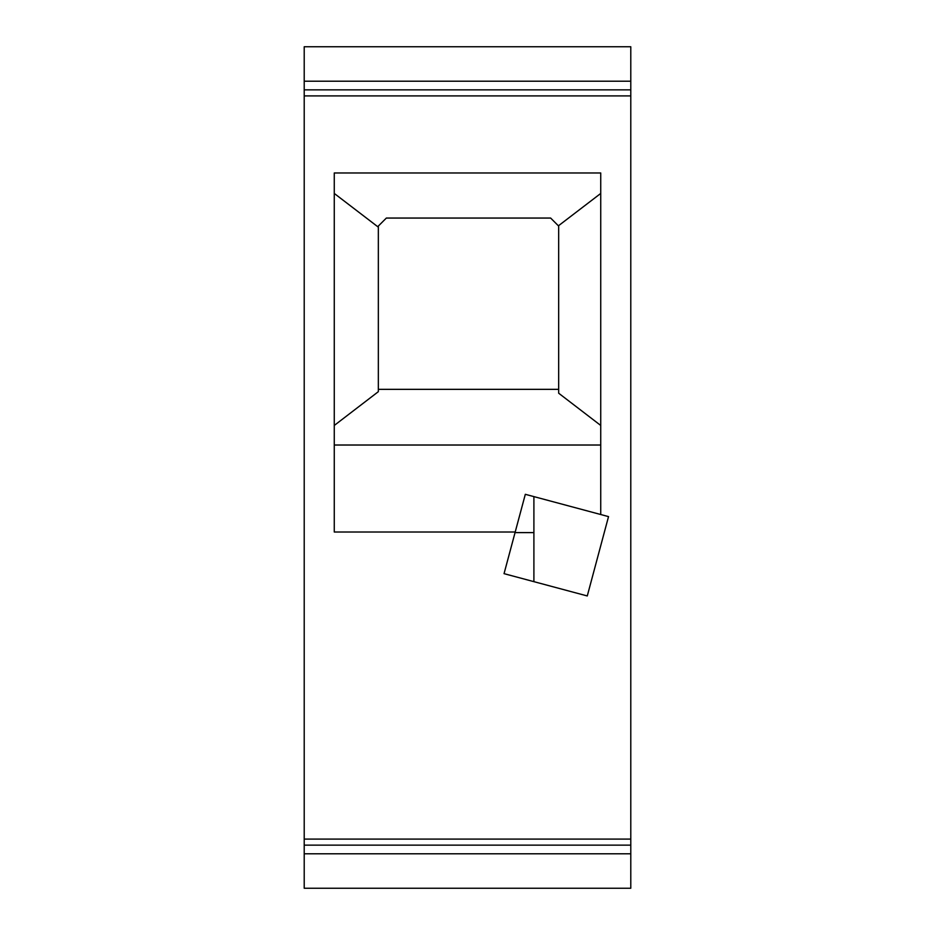 <?xml version="1.0" encoding="UTF-8"?>
<svg xmlns="http://www.w3.org/2000/svg" width="935" height="935" viewBox="0 0 935 935"><rect width="100%" height="100%" fill="white"/><g stroke="black" fill="none" stroke-linecap="round" stroke-linejoin="round"><path stroke-width="1.4" d="M304.214 853.784L304.214 46.75L630.786 46.75L630.786 888.25L304.214 888.25L304.214 853.784L630.786 853.784M304.214 81.216L630.786 81.216M304.214 845.146L630.786 845.146M515.208 532.015L504.047 573.658L587.274 595.957L608.533 516.611L600.737 514.519L600.737 172.975L334.262 172.975L334.262 532.015L515.208 532.015L525.318 494.311L600.737 514.519M304.214 95.908L630.786 95.908M304.214 839.092L630.786 839.092M600.737 445.025L334.262 445.025M600.737 425.46L558.663 393.203L558.663 226.071L550.645 218.054L386.354 218.054L378.336 226.071L378.336 391.671L334.262 425.46M558.663 389.346L378.336 389.346M378.336 227.158L334.262 193.44M600.737 193.44L558.417 225.814M515.045 532.611L533.897 532.611L533.897 581.652M304.214 89.853L630.786 89.853M533.897 532.611L533.897 496.614"/></g></svg>
